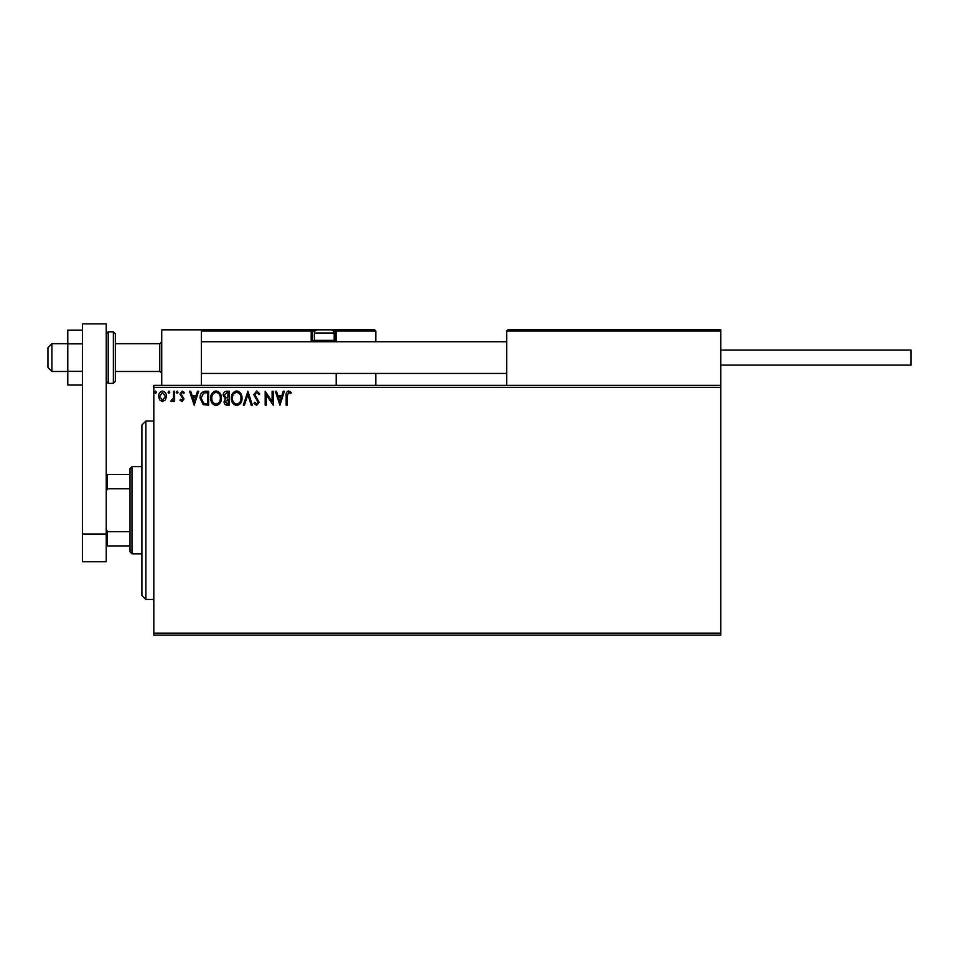 <?xml version="1.0" encoding="UTF-8"?>
<svg xmlns="http://www.w3.org/2000/svg" width="959" height="959" viewBox="0 0 959 959"><rect width="100%" height="100%" fill="white"/><g stroke="black" fill="none" stroke-linecap="round" stroke-linejoin="round"><path stroke-width="1.44" d="M720.748 635.11L153.812 635.11L153.812 633.132L720.748 633.132L720.748 635.11M720.748 387.328L153.812 387.328L153.812 385.338L720.748 385.338L720.748 633.132M165.404 399.927L162.515 401.605L159.65 399.939L158.607 396.331C158.583 393.454 159.889 391.716 162.515 391.104C165.164 391.716 166.458 393.454 166.434 396.331L165.404 399.927M174.622 391.284L174.622 401.425L173.555 401.425L173.555 399.939L171.697 401.605L170.882 401.258L171.397 400.179L173.387 398.177L173.555 391.284L174.622 391.284M182.018 401.605L179.956 400.167L180.58 399.292L181.946 400.359L182.977 398.992L179.956 394.041L182.21 391.104L184.404 392.483L183.792 393.418L182.33 392.351L181.023 393.981L184.044 398.944L182.018 401.605M205.37 391.284L208.594 391.284L208.594 405.166L203.2 404.662L200.059 398.045C199.904 394.041 201.678 391.787 205.37 391.284M229.237 391.284L229.237 405.166L227.271 405.166C225.161 405.058 224.094 403.907 224.07 401.725L225.377 398.776L223.183 395.228C223.195 392.938 224.286 391.62 226.456 391.284L229.237 391.284M247.913 391.284L252.361 405.166L251.198 405.166L247.83 394.64L244.449 405.166L243.286 405.166L247.913 391.284M272.104 391.284L273.171 391.284L273.171 405.166L266.242 394.82L266.242 405.166L265.175 405.166L265.175 391.284L272.104 401.605L272.104 391.284M287.232 395.935L287.232 405.166L286.166 405.166L286.166 395.791C285.734 393.274 286.585 391.656 288.707 390.936L291.32 392.531L290.781 393.598L288.707 392.351L287.232 395.935M153.812 387.328L153.812 633.132M279.932 405.166L275.317 391.284L276.468 391.284L277.894 395.731L281.802 395.731L283.217 391.284L284.379 391.284L279.932 405.166M256.712 390.936L259.829 393.969L258.966 394.664L256.796 392.351L254.854 394.7L259.122 402.277L256.64 405.513L253.967 403.176L254.794 402.312L256.652 404.099L258.055 402.336L253.787 394.688L256.712 390.936M242.04 398.165C242.124 402.121 240.361 404.578 236.777 405.513C233.097 404.662 231.299 402.229 231.371 398.225C231.299 394.269 233.073 391.835 236.693 390.936C240.313 391.799 242.088 394.209 242.04 398.165M221.409 398.165C221.481 402.121 219.731 404.578 216.135 405.513C212.466 404.662 210.668 402.229 210.728 398.225C210.668 394.269 212.442 391.835 216.051 390.936C219.671 391.799 221.457 394.209 221.409 398.165M194.186 405.166L189.558 391.284L190.721 391.284L192.148 395.731L196.044 395.731L197.47 391.284L198.633 391.284L194.186 405.166M178.002 392.267L177.115 393.418L176.216 392.267L177.115 391.104L178.002 392.267M169.815 392.267L168.928 393.418L168.041 392.267L168.928 391.104L169.815 392.267M156.473 392.267L155.586 393.418L154.699 392.267L155.586 391.104L156.473 392.267M278.35 397.158L279.848 401.821L281.335 397.158L278.35 397.158M232.438 398.237C232.39 401.401 233.816 403.355 236.729 404.099C239.63 403.331 241.045 401.353 240.973 398.165C241.033 395.012 239.606 393.07 236.729 392.351C233.804 393.07 232.366 395.036 232.438 398.237M227.067 403.739L228.17 403.739L228.17 399.292L225.149 401.701L227.067 403.739M227.631 397.865L228.17 392.711L226.947 392.711L224.25 395.228L225.928 397.709L227.631 397.865M211.795 398.237C211.747 401.401 213.186 403.355 216.087 404.099C218.988 403.331 220.402 401.353 220.342 398.165C220.39 395.012 218.976 393.07 216.087 392.351C213.162 393.07 211.735 395.036 211.795 398.237M207.528 403.739L207.528 392.711L203.524 393.058L201.126 398.057L203.764 403.355L207.528 403.739M192.603 397.158L194.102 401.821L195.588 397.158L192.603 397.158M159.673 396.319L162.527 400.359L165.368 396.319L162.527 392.351L159.673 396.319M161.735 385.338L161.735 329.836L201.378 329.836L201.378 385.338M507.85 329.836L506.664 331.023L507.85 329.836L719.562 329.836L720.748 331.023L720.748 329.836L681.106 329.836M51.918 371.469L47.95 367.501L47.95 347.673L51.918 343.706L51.918 371.469L67.777 371.469M115.344 371.469L159.757 371.469L159.757 343.706L161.735 341.728M719.562 329.836L720.748 331.023L506.664 331.023L506.664 385.338M720.748 331.023L720.748 385.338M202.565 329.836L201.378 331.023L202.565 329.836L317.549 329.836A3.177 3.177 0 0 0 314.372 333.013L314.372 340.385L334.2 340.385L334.2 333.013L314.372 333.013M319.131 329.836L221.205 329.836M334.044 340.541L334.991 340.541L334.991 331.023L375.82 331.023L374.633 329.836L330.232 329.836L374.633 329.836L375.82 331.023L375.82 341.728M375.82 373.447L375.82 385.338M336.177 331.023A1.187 1.187 0 0 0 334.991 329.836L336.177 331.023L336.177 341.728L336.177 340.541L334.991 340.541L334.991 341.728M336.177 373.447L336.177 385.338M315.067 331.023L312.394 331.023L312.394 340.541L312.394 331.023A1.187 1.187 0 0 0 311.196 329.836L311.196 331.023L201.378 331.023M313.581 341.728A1.187 1.187 0 0 1 312.394 340.541L314.528 340.541M315.727 341.728L314.372 340.385M332.845 341.728L334.2 340.385M317.549 329.836L331.023 329.836A3.177 3.177 0 0 1 334.2 333.013M720.748 350.059L911.05 350.059L911.05 365.115L720.748 365.115M82.438 385.05L67.777 385.05L67.777 343.849L82.438 343.849M67.777 371.325L82.438 371.325M67.777 343.849L67.777 330.124L82.438 330.124M82.438 561.77L82.438 323.89L106.233 323.89L106.233 561.77L82.438 561.77M82.438 534.019L106.233 534.019M115.344 333.804L115.344 381.37L113.366 383.36L113.366 331.814L115.344 333.804M145.876 599.435L141.908 595.467L141.908 424.981L145.876 421.025L145.876 599.435L153.812 599.435M131.994 553.834L130.016 551.857L130.016 468.591L131.994 466.613L131.994 553.834L141.908 553.834M130.016 488.778L107.42 488.778L106.233 491.2M106.233 529.26L107.42 531.67L107.42 545.911L106.233 545.911M130.016 531.67L107.42 531.67M106.233 474.549L107.42 474.549L107.42 488.778M130.016 474.549L107.42 474.549M130.016 545.911L107.42 545.911M312.394 331.023L311.196 331.023L311.196 340.541A2.374 2.374 0 0 0 311.519 341.728M334.991 329.836L334.991 331.023L333.504 331.023M311.196 340.541L312.394 340.541M106.233 333.804L108.211 331.814L108.211 383.36L113.366 383.36M159.757 371.469L161.735 373.447M506.664 373.447L201.378 373.447M506.664 341.728L201.378 341.728M51.918 343.706L67.777 343.706M115.344 343.706L159.757 343.706M108.211 331.814L113.366 331.814M108.211 383.36L106.233 381.37M145.876 421.025L153.812 421.025M131.994 466.613L141.908 466.613"/></g></svg>
